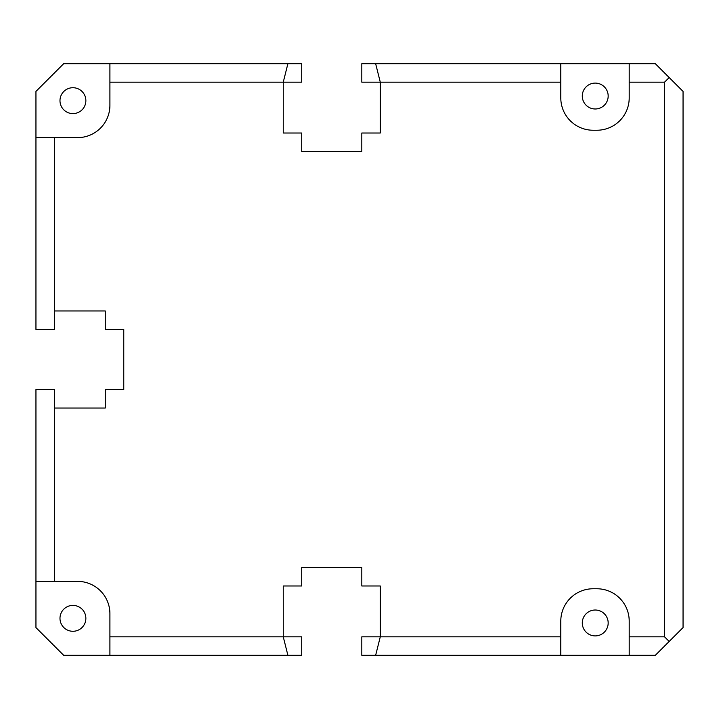 <?xml version="1.0" encoding="UTF-8"?>
<svg xmlns="http://www.w3.org/2000/svg" width="719" height="719" viewBox="0 0 719 719"><rect width="100%" height="100%" fill="white"/><g stroke="black" fill="none" stroke-linecap="round" stroke-linejoin="round"><path stroke-width="1.08" d="M301.719 567.498L361.81 567.498L301.719 567.498L301.719 585.985L283.241 585.985L283.259 636.827L109.908 636.827L109.908 655.315L63.685 655.315L35.95 627.588L35.95 581.365L54.437 581.365L54.437 408.033L105.28 408.033L105.28 389.545L123.767 389.545L123.767 329.455L123.767 389.545M361.81 151.502L301.719 151.502L361.81 151.502L361.81 133.015L380.297 133.015L380.279 82.173L560.793 82.173L560.793 63.685L361.81 63.685L361.81 82.173L380.279 82.173L375.642 63.685M560.793 63.685L655.315 63.685L683.05 91.412L683.05 627.588L669.182 641.447L664.563 636.827L629.206 636.827L629.206 655.315L560.793 655.315L560.793 636.827L380.279 636.827L380.297 585.985L361.81 585.985L361.81 567.498M123.767 329.455L105.28 329.455L105.28 310.968L54.437 310.968L54.437 137.635L77.553 137.635A32.355 32.355 0 0 0 109.908 105.28L109.908 82.173L301.719 82.173L301.719 63.685L287.897 63.685L283.259 82.173L283.241 133.015L301.719 133.015L301.719 151.502M301.719 636.827L301.719 655.315L287.897 655.315L283.259 636.827L301.719 636.827M361.81 636.827L361.81 655.315L375.642 655.315L380.279 636.827L361.81 636.827M629.206 63.685L629.206 97.883A32.355 32.355 0 0 1 596.851 130.238L593.148 130.238A32.355 32.355 0 0 1 560.793 97.883L560.793 82.173M595.233 635.902A12.942 12.942 0 0 0 608.175 622.96A12.942 12.942 0 0 0 595.233 610.018A12.942 12.942 0 0 0 582.291 622.96A12.942 12.942 0 0 0 595.233 635.902M72.925 631.282A12.942 12.942 0 0 0 85.867 618.34A12.942 12.942 0 0 0 72.925 605.398A12.942 12.942 0 0 0 59.983 618.34A12.942 12.942 0 0 0 72.925 631.282M595.233 108.982A12.942 12.942 0 0 0 608.175 96.04A12.942 12.942 0 0 0 595.233 83.098A12.942 12.942 0 0 0 582.291 96.04A12.942 12.942 0 0 0 595.233 108.982M54.437 137.635L35.95 137.635L35.95 91.412L63.685 63.685L109.908 63.685L109.908 82.173M72.925 113.602A12.942 12.942 0 0 0 85.867 100.66A12.942 12.942 0 0 0 72.925 87.718A12.942 12.942 0 0 0 59.983 100.66A12.942 12.942 0 0 0 72.925 113.602M560.793 636.827L560.793 621.117A32.355 32.355 0 0 1 593.148 588.762L596.851 588.762A32.355 32.355 0 0 1 629.206 621.117L629.206 636.827M669.182 641.447L655.315 655.315L629.206 655.315M560.793 655.315L375.642 655.315M109.908 636.827L109.908 613.72A32.355 32.355 0 0 0 77.553 581.365L54.437 581.365M629.206 82.173L664.563 82.173L664.563 636.827M109.908 63.685L287.897 63.685M54.437 310.968L54.437 329.455L35.95 329.455L35.95 137.635M54.437 408.033L54.437 389.545L35.95 389.545L35.95 581.365M287.897 655.315L109.908 655.315M669.182 77.553L664.563 82.173"/></g></svg>
